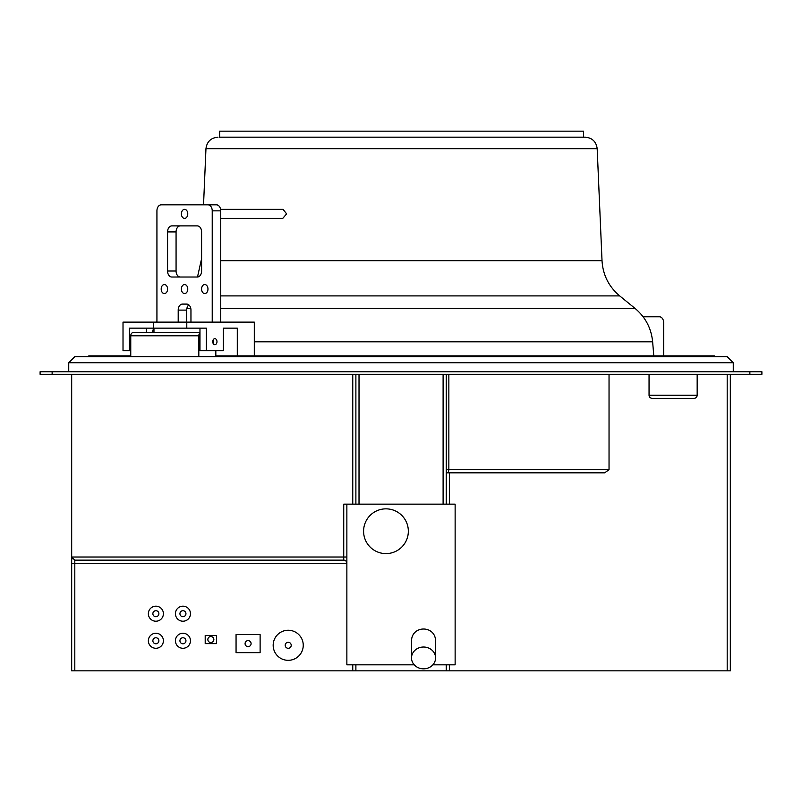 <?xml version="1.0" encoding="UTF-8"?>
<svg xmlns="http://www.w3.org/2000/svg" width="802" height="802" viewBox="0 0 802 802"><rect width="100%" height="100%" fill="white"/><g stroke="black" fill="none" stroke-linecap="round" stroke-linejoin="round"><path stroke-width="1.2" d="M730.321 374.283L730.321 670.843L446.233 670.843L446.233 664.828M74.807 670.843L71.679 670.843L71.679 557.019L71.679 563.275L74.807 563.275L74.807 670.843L352.76 670.843L352.76 664.828M446.233 670.843L352.76 670.843M609.039 374.283L609.039 469.711L604.628 472.839L446.233 472.839L449.361 472.839L449.361 504.157M446.233 504.157L446.233 374.283L446.233 504.157M355.887 374.283L355.887 504.157L355.887 374.283M355.887 670.843L355.887 664.828M71.679 374.283L71.679 557.019L74.807 560.147L343.737 560.147L74.807 560.147L74.807 563.275L346.865 563.275A3.128 3.128 0 0 0 343.737 560.147A3.128 3.128 0 0 1 346.865 563.275M52.13 374.283L40.1 374.283L40.1 371.757L761.9 371.757L761.9 374.283L52.13 374.283L52.13 371.757M761.9 371.757L761.9 374.283M40.1 371.757L40.1 374.283M74.756 356.72L727.244 356.72L733.259 362.735L68.741 362.735L74.756 356.72M733.259 371.757L733.259 362.735M68.741 371.757L68.741 362.735M215.828 356.72L215.828 350.715M198.816 356.72L198.816 335.787A3.128 2.216 90 0 1 199.969 333.041M130.756 356.72L130.756 335.787A3.128 2.216 -90 0 1 132.972 332.66L199.969 332.66M213.212 343.597A3.007 2.125 90 0 0 213.693 341.682A3.007 2.125 90 0 0 213.212 339.767M649.049 374.283L649.049 395.216A3.128 3.128 -90 0 0 652.176 398.343L694.041 398.343A3.128 3.128 90 0 0 697.169 395.216L649.049 395.216M697.169 374.283L697.169 395.216M346.865 557.019L343.737 557.019L343.737 504.157L455.135 504.157L455.135 664.828L432.859 664.828M346.865 504.157L346.865 664.828L414.233 664.828M72.26 558.834A3.128 3.128 0 0 1 71.829 557.961M435.576 657.931L435.576 641.851C436.238 624.738 410.855 624.738 411.516 641.851L411.516 657.931A12.03 10.907 180 0 0 423.546 668.828A12.03 10.907 180 0 0 435.576 657.931A12.03 10.907 180 0 0 423.546 647.024A12.03 10.907 180 0 0 411.516 657.931M408.338 531.225A22.376 22.376 0 0 0 385.962 508.849A22.376 22.376 0 0 0 363.587 531.225A22.376 22.376 0 0 0 385.962 553.601A22.376 22.376 0 0 0 408.338 531.225M448.328 472.839L448.849 469.711L446.233 469.711M163.397 640.768A7.519 7.519 0 0 0 155.879 633.249A7.519 7.519 0 0 0 148.36 640.768A7.519 7.519 0 0 0 155.879 648.287A7.519 7.519 0 0 0 163.397 640.768M158.886 640.768A3.007 3.007 0 0 0 155.879 637.76A3.007 3.007 0 0 0 152.871 640.768A3.007 3.007 0 0 0 155.879 643.775A3.007 3.007 0 0 0 158.886 640.768M163.397 613.7A7.519 7.519 0 0 0 155.879 606.182A7.519 7.519 0 0 0 148.36 613.7A7.519 7.519 0 0 0 155.879 621.219A7.519 7.519 0 0 0 163.397 613.7M158.886 613.7A3.007 3.007 0 0 0 155.879 610.693A3.007 3.007 0 0 0 152.871 613.7A3.007 3.007 0 0 0 155.879 616.708A3.007 3.007 0 0 0 158.886 613.7M190.465 640.768A7.519 7.519 0 0 0 182.946 633.249A7.519 7.519 0 0 0 175.427 640.768A7.519 7.519 0 0 0 182.946 648.287A7.519 7.519 0 0 0 190.465 640.768M185.954 640.768A3.007 3.007 0 0 0 182.946 637.76A3.007 3.007 0 0 0 179.939 640.768A3.007 3.007 0 0 0 182.946 643.775A3.007 3.007 0 0 0 185.954 640.768M190.465 613.7A7.519 7.519 0 0 0 182.946 606.182A7.519 7.519 0 0 0 175.427 613.7A7.519 7.519 0 0 0 182.946 621.219A7.519 7.519 0 0 0 190.465 613.7M185.954 613.7A3.007 3.007 0 0 0 182.946 610.693A3.007 3.007 0 0 0 179.939 613.7A3.007 3.007 0 0 0 182.946 616.708A3.007 3.007 0 0 0 185.954 613.7M205.202 635.445L205.202 643.625L216.51 643.625L216.51 635.445L205.202 635.445M213.863 639.535A3.007 3.007 0 0 0 210.856 636.527A3.007 3.007 0 0 0 207.848 639.535A3.007 3.007 0 0 0 210.856 642.542A3.007 3.007 0 0 0 213.863 639.535M236.059 652.658L260.119 652.658L260.119 634.613L236.059 634.613L236.059 652.658M251.096 643.635A3.007 3.007 0 0 0 248.089 640.628A3.007 3.007 0 0 0 245.081 643.635A3.007 3.007 0 0 0 248.089 646.643A3.007 3.007 0 0 0 251.096 643.635M303.246 645.289A15.037 15.037 0 0 0 288.209 630.252A15.037 15.037 0 0 0 273.171 645.289A15.037 15.037 0 0 0 288.209 660.327A15.037 15.037 0 0 0 303.246 645.289M291.216 645.289A3.007 3.007 0 0 0 288.209 642.282A3.007 3.007 0 0 0 285.201 645.289A3.007 3.007 0 0 0 288.209 648.297A3.007 3.007 0 0 0 291.216 645.289M88.791 356.72L88.791 355.877L130.756 355.877M215.828 355.877L714.351 355.877L714.351 356.72M663.685 355.877L663.685 322.795A6.015 4.251 90 0 0 659.434 316.78L643.114 316.78M237.292 355.877L237.292 328.148L223.357 328.148L223.357 350.715L206.345 350.715L206.345 328.148L186.786 328.148L186.786 322.133L254.304 322.133L254.304 355.877M212.73 341.682A3.007 2.125 -90 0 1 214.856 338.675A3.007 2.125 -90 0 1 216.981 341.682A3.007 2.125 -90 0 1 214.856 344.69A3.007 2.125 -90 0 1 212.73 341.682M199.969 328.148L199.969 350.715L206.345 350.715M130.756 350.715L129.403 350.715L129.403 328.148L186.786 328.148M223.357 328.148L237.292 328.148M129.403 350.715L123.017 350.715L123.017 322.133L186.786 322.133M153.964 332.66L153.964 328.148M146.415 328.148L146.415 332.66M212.229 322.133L212.229 210.856A6.015 4.251 -90 0 0 207.969 204.841L216.48 204.841A6.015 4.251 90 0 1 220.73 210.856L220.73 322.133M186.706 322.133L186.706 310.103A6.015 4.251 -90 0 1 188.831 304.9M180.33 225.893A6.015 4.251 -90 0 0 176.069 231.908L176.069 271.006A6.015 4.251 -90 0 0 180.33 277.021M181.392 213.863A4.511 3.188 90 0 1 184.58 209.352A4.511 3.188 90 0 1 187.768 213.863A4.511 3.188 90 0 1 184.58 218.375A4.511 3.188 90 0 1 181.392 213.863M190.956 322.133L190.956 310.103A6.015 4.251 90 0 0 186.706 304.088L182.455 304.088A6.015 4.251 90 0 0 178.204 310.103L186.706 310.103M178.204 322.133L178.204 310.103M156.931 322.133L156.931 210.856A6.015 4.251 -90 0 1 161.182 204.841L207.969 204.841M161.192 289.051A4.511 3.188 90 0 1 164.39 284.54A4.511 3.188 90 0 1 167.578 289.051A4.511 3.188 90 0 1 164.39 293.562A4.511 3.188 90 0 1 161.192 289.051M181.392 289.051A4.511 3.188 90 0 1 184.58 284.54A4.511 3.188 90 0 1 187.768 289.051A4.511 3.188 90 0 1 184.58 293.562A4.511 3.188 90 0 1 181.392 289.051M201.583 289.051A4.511 3.188 90 0 1 204.771 284.54A4.511 3.188 90 0 1 207.969 289.051A4.511 3.188 90 0 1 204.771 293.562A4.511 3.188 90 0 1 201.583 289.051M167.568 271.006A6.015 4.251 90 0 0 171.818 277.021L197.342 277.021A6.015 4.251 90 0 0 201.593 271.006L201.593 231.908A6.015 4.251 90 0 0 197.342 225.893L171.818 225.893A6.015 4.251 90 0 0 167.568 231.908L167.568 271.006L176.069 271.006M220.73 218.375L282.785 218.375L286.615 213.863L283.056 209.352L220.6 209.352M219.618 137.172L585.159 137.172L583.525 137.172L583.525 131.157L219.618 131.157L219.618 137.172L583.525 137.172M153.713 322.133L153.713 328.148M727.193 374.283L727.193 670.843M449.361 670.843L449.361 664.828M443.105 374.283L443.105 504.157M359.015 374.283L359.015 504.157M609.039 469.711L448.849 469.711L448.849 374.283M749.87 371.757L749.87 374.283M130.756 335.787L198.816 335.787M352.76 504.157L352.76 374.283M71.679 557.019L343.737 557.019L343.737 560.147M167.568 231.908L176.069 231.908M212.229 210.856L220.73 210.856M201.593 249.813L201.593 260.68M220.73 260.68L602.021 260.68C602.893 274.936 608.788 286.675 619.695 295.898L220.73 295.898M203.538 204.841L205.964 148.681L597.179 148.681C596.227 141.653 592.227 137.814 585.159 137.172M619.695 295.898L635.084 308.439L220.73 308.439M190.796 308.439L186.876 308.439M635.084 308.439C645.47 317.181 651.314 328.309 652.638 341.812L254.304 341.812M205.964 148.681C206.916 141.653 210.916 137.814 217.984 137.172M597.179 148.681L602.021 260.68M156.931 321.432L156.53 322.133M153.673 328.148L152.159 332.66M652.638 341.812L653.79 355.877M201.122 260.68L197.503 277.021"/></g></svg>
